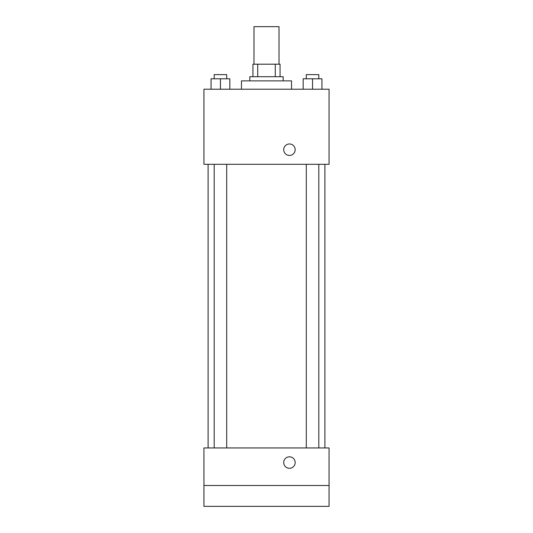 <?xml version="1.0" encoding="UTF-8"?>
<svg xmlns="http://www.w3.org/2000/svg" width="533" height="533" viewBox="0 0 533 533"><rect width="100%" height="100%" fill="white"/><g stroke="black" fill="none" stroke-linecap="round" stroke-linejoin="round"><path stroke-width="0.8" d="M279.012 64.193L279.012 26.65L253.988 26.65L253.988 64.193M257.719 76.705L257.719 64.193L252.942 64.193L252.942 76.705L252.942 64.193M257.719 64.193L280.058 64.193L280.058 76.705M275.281 76.705L275.281 64.193M249.817 80.876L249.817 76.705L283.183 76.705L283.183 80.876M291.531 89.218L291.531 80.876L241.469 80.876L241.469 89.218M203.932 89.218L329.068 89.218L329.068 164.304L203.932 164.304L203.932 89.218M289.439 155.436A5.736 5.736 0 0 1 284.475 146.835A5.736 5.736 0 0 1 294.409 146.835A5.736 5.736 0 0 1 289.439 155.436M203.932 447.953L329.068 447.953L329.068 506.35L203.932 506.35L203.932 447.953M289.439 468.287A5.736 5.736 0 0 1 284.475 459.686A5.736 5.736 0 0 1 294.409 459.686A5.736 5.736 0 0 1 289.439 468.287M203.932 485.496L329.068 485.496M303.164 89.218L303.164 78.791L321.939 78.791L321.939 89.218L321.939 78.791M312.551 89.218L312.551 78.791M318.807 78.791L318.807 74.62L306.295 74.62L306.295 78.791M211.061 89.218L211.061 78.791L229.836 78.791L229.836 89.218L229.836 78.791M220.449 89.218L220.449 78.791M226.705 78.791L226.705 74.62L214.193 74.62L214.193 78.791M324.897 447.953L324.897 164.304M208.103 447.953L208.103 164.304M306.295 164.304L306.295 447.953M318.807 164.304L318.807 447.953M226.705 447.953L226.705 164.304M214.193 447.953L214.193 164.304"/></g></svg>
